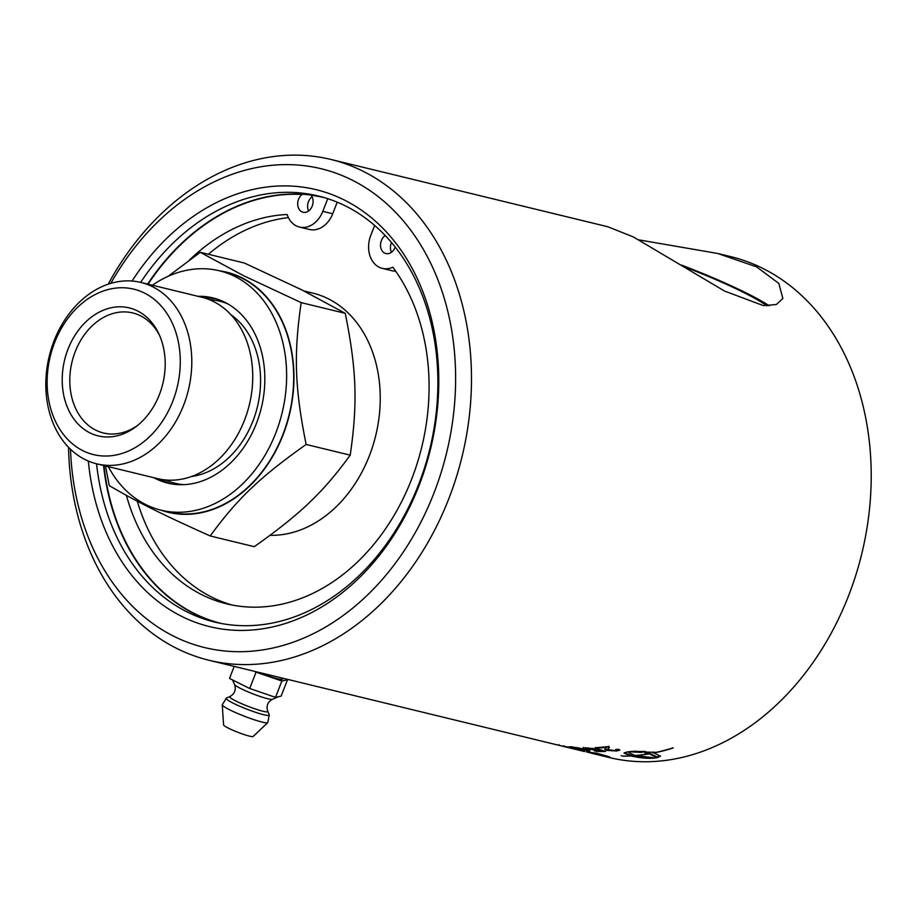 <?xml version="1.0" encoding="UTF-8"?>
<svg xmlns="http://www.w3.org/2000/svg" width="917" height="917" viewBox="0 0 917 917"><rect width="100%" height="100%" fill="white"/><g stroke="black" fill="none" stroke-linecap="round" stroke-linejoin="round"><path stroke-width="1.38" d="M595.351 753.029L595.305 753.258A257.723 197.682 103.7 0 1 591.935 752.777L586.571 751.951L601.598 755.413A257.723 197.682 -76.3 0 0 605.346 756.044L595.305 753.258M589.001 752.146A257.723 197.682 -76.3 0 0 596.68 753.178L609.656 756.869A257.723 197.682 103.7 0 1 603.26 755.837L589.001 752.146M557.055 744.833L552.917 743.859M551.495 743.515L566.213 747.091M566.614 747.183L563.772 746.461M560.642 745.693L563.84 746.518M563.749 746.484L558.247 745.12M564.081 745.842L563.875 746.518M586.158 747.676L586.078 748.375L583.338 747.412M596.165 750.989L594.331 750.92A257.723 197.682 -76.3 0 0 601.873 751.069L601.942 750.37L598.881 749.361L596.256 749.602M603.443 750.805A257.012 197.132 103.7 0 1 601.907 750.805M598.858 749.533L596.176 750.301L583.258 748.089L596.738 748.742L587.923 748.146C585.573 748.146 585.47 748.421 587.637 748.983L599.546 749.533L605.541 751.481A257.723 197.682 103.7 0 1 596.119 751.355M601.873 751.069L598.812 750.06M597.219 748.902L597.116 749.521M587.957 747.813L587.923 748.146C585.573 748.146 585.47 748.421 587.637 748.983M635.55 755.608L654.658 757.843L655.689 756.949L649.316 753.854A257.723 197.682 103.7 0 1 635.55 755.608L635.55 755.482M655.689 756.949L655.689 756.261L649.305 753.155L649.316 753.854M622.746 756.078L622.574 756.078A257.723 197.682 -76.3 0 0 630.449 755.837L624.053 753.075L627.022 751.986A257.723 197.682 -76.3 0 0 631.733 751.39L645.774 751.562A257.723 197.682 103.7 0 1 641.063 752.399L629.807 751.802L628.764 752.639L635.149 755.516A257.723 197.682 -76.3 0 0 648.915 753.751L647.803 753.499A257.723 197.682 103.7 0 1 645.579 753.866L644.571 752.135L654.727 752.169A257.723 197.682 103.7 0 1 652.503 752.628L653.626 752.88A257.723 197.682 -76.3 0 0 672.963 747.836L673.135 748.008A257.723 197.682 103.7 0 1 654.016 752.972L660.412 756.181L657.432 757.637A257.723 197.682 103.7 0 1 652.721 758.233C646.451 758.6 639.16 757.832 630.85 755.94A257.723 197.682 103.7 0 1 622.746 756.181M630.495 755.264A257.012 197.132 -76.3 0 0 630.885 755.241L630.85 755.94M630.885 755.241L649.064 757.683M655.632 757.19L660.309 755.826M644.559 751.447L645.579 753.866M645.579 753.166L647.792 752.811L647.803 753.499M647.792 752.811L648.915 753.751M628.764 752.639L628.821 751.78M624.236 752.742L630.495 755.149L630.449 755.837M621.199 755.734L622.058 755.791M634.186 751.161L641.063 751.711A257.012 197.132 -76.3 0 0 643.287 751.332M641.063 751.711L641.063 752.399M606.435 746.747L606.481 747.596L606.469 746.747M608.063 749.991L604.911 749.086M619.548 749.751L616.809 750.278M608.911 746.232L607.65 749.544L615.055 750.61C617.347 750.381 617.577 750.014 615.731 749.51L618.345 749.281L619.858 750.106L616.545 751L606.366 750.358L604.704 749.464L606.412 747.389A257.723 197.682 103.7 0 1 597.059 748.112L595.259 747.664A257.723 197.682 -76.3 0 0 607.879 746.576L609.392 747.527M616.992 749.395L616.969 750.095L615.731 749.51M608.899 746.931L607.65 749.544M573.205 747.137L573.171 747.344C570.466 746.988 571.302 747.344 575.693 748.432L587.121 750.347L571.75 747.309L571.876 746.621M588.554 750.163L587.189 750.037M577.469 747.733L585.55 749.372C590.743 750.668 591.293 751.126 587.201 750.748L573.331 748.112C568.15 746.885 567.589 746.507 571.635 746.965L577.469 747.733M569.01 746.851L571.635 746.965M589.872 750.759L587.201 750.748L587.316 750.06M561.353 745.808A257.723 197.682 -76.3 0 0 568.345 747.08L570.225 747.538A257.723 197.682 103.7 0 1 563.244 746.266L561.353 745.808M639.16 239.922L717.828 253.493L730.562 256.588A257.723 197.682 103.7 0 1 762.749 268.372A257.723 197.682 103.7 0 1 855.802 575.177A257.723 197.682 103.7 0 1 608.842 757.453L590.021 752.88M717.828 253.493L756.582 266.881L778.82 283.422L782.866 298.495L776.309 304.524L763.391 305.613L724.556 291.067L633.326 236.918L607.707 226.728L330.842 159.443A257.723 197.682 -76.3 0 0 108.183 284.178M68.546 447.29A257.723 197.682 -76.3 0 0 176.935 648.514A257.723 197.682 -76.3 0 0 209.11 660.297A257.723 197.682 -76.3 0 0 456.081 478.032A257.723 197.682 -76.3 0 0 363.029 171.227A257.723 197.682 -76.3 0 0 330.842 159.443M282.814 678.213L282.493 679.05A22.329 2.464 -158.7 0 1 258.376 672.276M285.795 678.935L287.502 679.784L281.874 680.999L275.501 697.344L249.699 688.495L229.514 678.431L234.202 666.395M281.874 680.999L256.072 672.15L249.699 688.495M287.502 679.784L281.129 696.129L275.501 697.344M256.072 672.15L254.364 671.301M222.246 704.829A24.472 2.705 -158.7 0 0 229.812 709.873A24.472 2.705 -158.7 0 0 262.033 722.046A24.472 2.705 -158.7 0 0 267.787 722.585L253.161 736.477A15.887 1.754 -158.7 0 1 243.796 734.448A15.887 1.754 -158.7 0 1 228.516 728.224A15.887 1.754 -158.7 0 1 223.599 724.957L222.246 704.829L226.361 698.101A23.189 2.568 -158.7 0 0 233.273 703.224A23.189 2.568 -158.7 0 0 263.809 714.756A23.189 2.568 -158.7 0 0 269.3 714.847L267.741 711.305A20.426 2.258 -158.7 0 1 262.904 711.237A20.426 2.258 -158.7 0 1 236.001 701.069A20.426 2.258 -158.7 0 1 229.915 696.565L226.361 698.101M197.957 296.306A95.322 73.108 103.7 0 1 212.813 297.876A95.322 73.108 103.7 0 1 261.345 407.778A95.322 73.108 103.7 0 1 167.788 483.133A95.322 73.108 103.7 0 1 153.873 477.723M160.647 479.282A95.322 73.108 -76.3 0 0 171.341 483.878M216.309 298.85A95.322 73.108 -76.3 0 0 204.697 298.025M108.321 466.65A123.21 94.508 -76.3 0 0 161.197 510.23A123.21 94.508 -76.3 0 0 282.127 412.822A123.21 94.508 -76.3 0 0 219.392 270.779A123.21 94.508 -76.3 0 0 152.405 285.233M219.392 270.779L226.442 272.487A123.21 94.508 103.7 0 1 289.176 414.541A123.21 94.508 103.7 0 1 168.247 511.95L161.197 510.23M161.289 510.253A123.566 94.772 -76.3 0 0 285.107 429.328A123.566 94.772 -76.3 0 0 241.95 277.794A123.566 94.772 -76.3 0 0 219.484 270.802M310.943 195.046L311.115 195.287A9.869 7.565 103.7 0 1 311.883 206.887A9.869 7.565 103.7 0 1 303.068 212.251A9.869 7.565 103.7 0 1 298.552 199.253A9.869 7.565 103.7 0 1 302.048 194.461L302.392 194.244M324.882 197.785A219.06 168.017 -76.3 0 0 311.115 195.287M302.048 194.461A219.06 168.017 -76.3 0 0 148.061 284.178M103.976 465.595A219.06 168.017 -76.3 0 0 221.41 623.503M312.067 196.777A9.869 7.565 -76.3 0 0 308.456 201.66A9.869 7.565 -76.3 0 0 308.628 210.944M395.181 247.086A9.869 7.565 103.7 0 1 385.897 253.55A9.869 7.565 103.7 0 1 381.392 240.552A9.869 7.565 103.7 0 1 385.197 235.543M391.467 242.535A9.869 7.565 -76.3 0 0 391.295 242.959A9.869 7.565 -76.3 0 0 391.456 252.255M374.64 225.467L370.812 235.279A25.103 19.257 -76.3 0 0 382.297 268.36A25.103 19.257 -76.3 0 0 392.82 267.202A198.702 152.417 103.7 0 1 402.792 499.318A198.702 152.417 103.7 0 1 226.797 603.867A198.702 152.417 103.7 0 1 126.374 495.352M189.567 259.924A198.702 152.417 103.7 0 1 287.124 214.498A25.103 19.257 -76.3 0 0 299.469 227.061A25.103 19.257 -76.3 0 0 322.807 211.346L327.747 198.68M337.227 202.176L332.711 213.753A25.103 19.257 103.7 0 1 309.373 229.468L299.469 227.061M288.397 217.604A198.702 152.417 -76.3 0 0 208.377 254.273M137.275 501.198A198.702 152.417 -76.3 0 0 231.772 604.956M395.697 271.191A25.103 19.257 103.7 0 1 392.201 270.767L382.297 268.36M304.031 290.987L312.812 293.119A123.566 94.772 103.7 0 1 328.24 298.77A123.566 94.772 103.7 0 1 375.626 435.976A123.566 94.772 103.7 0 1 270.102 535.31M168.224 276.258L200.273 252.301L243.704 275.753L301.177 302.621C293.623 354.558 294.781 387.925 306.14 444.447C259.992 477.149 237.423 498.676 210.199 535.964C162.16 514.426 138.421 502.596 109.295 485.655L105.512 465.962M210.199 535.964L254.284 546.681C300.421 513.99 322.99 492.452 350.214 455.164C357.779 403.228 356.61 369.86 345.262 313.339L301.831 289.887L244.358 263.019L200.273 252.301M301.177 302.621L345.262 313.339M306.14 444.447L350.214 455.164M137.837 425.236A61.783 47.386 103.7 0 1 103.506 432.996A61.783 47.386 103.7 0 1 95.792 430.165A61.783 47.386 103.7 0 1 73.486 356.621A61.783 47.386 103.7 0 1 132.69 312.926A61.783 47.386 103.7 0 1 140.404 315.746A61.783 47.386 103.7 0 1 159.627 335.576M89.923 432.87A65.864 50.515 -76.3 0 0 136.324 426.428A65.864 50.515 -76.3 0 0 158.836 333.811A65.864 50.515 -76.3 0 0 76.89 332.401A65.864 50.515 -76.3 0 0 89.923 432.87M82.966 450.728A85.143 65.302 103.7 0 1 54.653 342.442A85.143 65.302 103.7 0 1 144.439 293.05A85.143 65.302 103.7 0 1 172.751 401.337A85.143 65.302 103.7 0 1 82.966 450.728M85.109 459.566A93.351 71.595 103.7 0 1 51.409 348.449A93.351 71.595 103.7 0 1 140.863 282.425A93.351 71.595 103.7 0 1 152.52 286.7A93.351 71.595 103.7 0 1 186.22 397.818A93.351 71.595 103.7 0 1 96.766 463.842A93.351 71.595 103.7 0 1 85.109 459.566M140.863 282.425L201.797 297.234A93.351 71.595 103.7 0 1 213.455 301.51A93.351 71.595 103.7 0 1 247.166 412.627A93.351 71.595 103.7 0 1 157.713 478.651L96.766 463.842M209.328 299.653A93.729 71.893 103.7 0 1 227.645 303.802M183.687 484.669A93.729 71.893 103.7 0 1 165.496 479.958M140.645 282.379A219.243 168.166 103.7 0 1 318.233 195.974A219.243 168.166 103.7 0 1 345.606 206.004A219.243 168.166 103.7 0 1 424.777 466.994A219.243 168.166 103.7 0 1 214.681 622.058A219.243 168.166 103.7 0 1 187.309 612.029A219.243 168.166 103.7 0 1 96.56 463.784M88.33 461.045A224.883 172.499 -76.3 0 0 181.749 616.407A224.883 172.499 -76.3 0 0 411.55 503.089A224.883 172.499 -76.3 0 0 369.001 215.804A224.883 172.499 -76.3 0 0 132.071 281.026M110.797 283.353A246.421 189.017 103.7 0 1 371.775 191.859A246.421 189.017 103.7 0 1 428.17 506.952A246.421 189.017 103.7 0 1 173.966 636.341A246.421 189.017 103.7 0 1 70.483 449.215M218.189 622.849A219.243 168.166 103.7 0 1 194.289 613.725A219.243 168.166 103.7 0 1 103.541 465.492M147.637 284.075A219.243 168.166 103.7 0 1 321.718 196.88M684.013 266.664A93.66 10.351 -158.7 0 1 743.148 292.248A93.66 10.351 -158.7 0 1 766.921 305.865M681.549 265.105A98.853 10.924 -158.7 0 1 746.392 293.027A98.853 10.924 -158.7 0 1 769.26 305.854M585.436 748.226L585.355 748.914M657.432 756.938L657.432 757.637M606.412 749.659L606.366 750.358M616.568 750.37L616.545 751M608.647 747.791L608.624 748.49M278.447 696.714L272.441 699.304A20.449 2.258 -158.7 0 1 267.775 698.765A20.449 2.258 -158.7 0 1 240.85 688.587A20.449 2.258 -158.7 0 1 234.58 684.541L232.517 679.933M332.711 213.753L322.807 211.346M230.832 314.646A86.92 66.677 103.7 0 1 257.413 406.816A86.92 66.677 103.7 0 1 191.493 476.508M586.72 751.252L586.559 751.94M558.889 744.581L558.717 745.269L554.12 744.157M209.11 660.297L551.896 743.607M566.339 747.126L584.748 751.596M272.441 699.304C267.626 702.032 266.056 706.033 267.741 711.305M234.58 684.541C236.277 689.802 234.718 693.814 229.915 696.565M267.787 722.585L269.3 714.847"/></g></svg>
